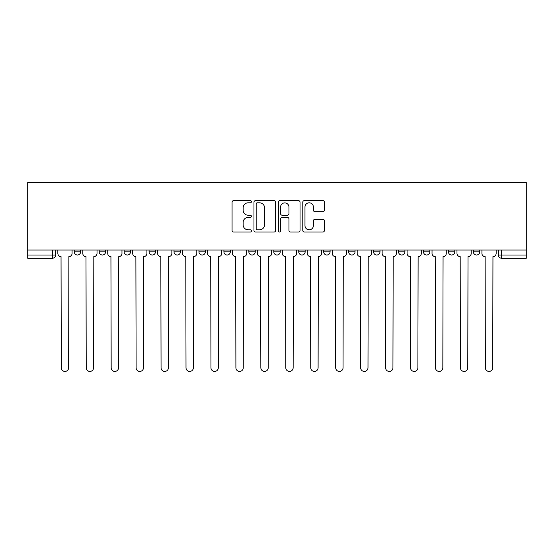 <?xml version="1.0" encoding="UTF-8"?>
<svg xmlns="http://www.w3.org/2000/svg" width="554" height="554" viewBox="0 0 554 554"><rect width="100%" height="100%" fill="white"/><g stroke="black" fill="none" stroke-linecap="round" stroke-linejoin="round"><path stroke-width="0.83" d="M251.412 201.718A1.101 1.101 0 0 0 250.318 200.617L233.636 200.617A1.572 1.572 0 0 0 232.071 202.189L232.071 230.443A1.572 1.572 0 0 0 233.636 232.008L250.318 232.008A1.101 1.101 0 0 0 251.412 230.914A1.101 1.101 0 0 0 250.318 229.813L248.157 229.813A5.021 5.021 0 0 1 243.137 224.792L243.137 222.438A5.021 5.021 0 0 1 248.157 217.41L250.318 217.41A1.101 1.101 0 0 0 251.412 216.316A1.101 1.101 0 0 0 250.318 215.215L248.157 215.215A5.021 5.021 0 0 1 243.137 210.195L243.137 207.84A5.021 5.021 0 0 1 248.157 202.812L250.318 202.812A1.101 1.101 0 0 0 251.412 201.718M323.695 250.055L323.695 251.814L330.087 251.814A3.199 3.199 0 0 1 326.895 255.013A3.199 3.199 0 0 1 323.695 251.814L323.695 250.055M298.744 250.055L298.744 251.814L305.143 251.814A3.199 3.199 0 0 1 301.944 255.013A3.199 3.199 0 0 1 298.744 251.814L298.744 250.055M174.018 251.814L174.018 250.055L174.018 251.814A3.199 3.199 0 0 0 177.218 255.013A3.199 3.199 0 0 1 174.018 251.814L180.417 251.814A3.199 3.199 0 0 1 177.218 255.013M124.124 250.055L124.124 251.814L130.522 251.814A3.199 3.199 0 0 1 127.323 255.013A3.199 3.199 0 0 1 124.124 251.814L124.124 250.055M99.18 251.814L99.18 250.055L99.18 251.814A3.199 3.199 0 0 0 102.379 255.013A3.199 3.199 0 0 1 99.18 251.814L105.579 251.814A3.199 3.199 0 0 1 102.379 255.013A3.199 3.199 0 0 0 105.579 251.814A3.199 3.199 0 0 1 102.379 255.013M74.236 251.814L74.236 250.055L74.236 251.814A3.199 3.199 0 0 0 77.435 255.013A3.199 3.199 0 0 1 74.236 251.814L80.628 251.814A3.199 3.199 0 0 1 77.435 255.013A3.199 3.199 0 0 0 80.628 251.814A3.199 3.199 0 0 1 77.435 255.013M322.871 211.683A1.572 1.572 0 0 0 324.443 210.111L324.443 202.189A1.572 1.572 0 0 0 322.871 200.617L304.354 200.617A1.572 1.572 0 0 0 302.782 202.189L302.782 230.443A1.572 1.572 0 0 0 304.354 232.008L322.871 232.008A1.572 1.572 0 0 0 324.443 230.443L324.443 220.866A1.572 1.572 0 0 0 322.871 219.294L314.949 219.294A1.572 1.572 0 0 0 313.377 220.866L313.377 225.617A4.197 4.197 0 0 1 309.18 229.813A4.197 4.197 0 0 1 304.977 225.617L304.977 207.016A4.197 4.197 0 0 1 309.18 202.812A4.197 4.197 0 0 1 313.377 207.016L313.377 210.111A1.572 1.572 0 0 0 314.949 211.683L322.871 211.683M526.3 250.055L27.7 250.055L27.7 182.571L526.3 182.571L526.3 258.212L501.515 258.212A3.199 3.199 0 0 1 498.316 255.013L526.3 255.013M275.629 202.189A1.572 1.572 0 0 0 274.057 200.617L255.532 200.617A1.572 1.572 0 0 0 253.967 202.189L253.967 230.443A1.572 1.572 0 0 0 255.532 232.008L274.057 232.008A1.572 1.572 0 0 0 275.629 230.443L275.629 202.189M279.943 200.617L298.468 200.617A1.572 1.572 0 0 1 300.033 202.189L300.033 230.443A1.572 1.572 0 0 1 298.468 232.008L290.538 232.008A1.572 1.572 0 0 1 288.966 230.443L288.966 218.982A1.572 1.572 0 0 0 287.401 217.41L282.138 217.41A1.572 1.572 0 0 0 280.573 218.982L280.573 230.914A1.101 1.101 0 0 1 279.472 232.008A1.101 1.101 0 0 1 278.371 230.914L278.371 202.189A1.572 1.572 0 0 1 279.943 200.617M498.316 250.055L498.316 255.013M55.684 250.055L55.684 255.013A3.199 3.199 0 0 1 52.485 258.212L27.7 258.212L27.7 255.013L55.684 255.013A3.199 3.199 0 0 1 52.485 258.212A3.199 3.199 0 0 0 55.684 255.013M27.7 250.055L27.7 255.013M479.764 250.055L479.764 251.814A3.199 3.199 0 0 1 476.565 255.013A3.199 3.199 0 0 1 473.372 251.814L479.764 251.814L479.764 250.055M473.372 250.055L473.372 251.814M454.82 250.055L454.82 251.814A3.199 3.199 0 0 1 451.621 255.013A3.199 3.199 0 0 1 448.421 251.814L454.82 251.814M448.421 250.055L448.421 251.814M429.876 250.055L429.876 251.814A3.199 3.199 0 0 1 426.677 255.013A3.199 3.199 0 0 1 423.478 251.814L429.876 251.814M423.478 250.055L423.478 251.814M404.926 250.055L404.926 251.814A3.199 3.199 0 0 1 401.733 255.013A3.199 3.199 0 0 1 398.534 251.814A3.199 3.199 0 0 0 401.733 255.013M398.534 250.055L398.534 251.814L404.926 251.814M379.982 250.055L379.982 251.814A3.199 3.199 0 0 1 376.782 255.013A3.199 3.199 0 0 1 373.583 251.814L379.982 251.814L379.982 250.055M373.583 250.055L373.583 251.814M355.038 250.055L355.038 251.814A3.199 3.199 0 0 1 351.838 255.013A3.199 3.199 0 0 1 348.639 251.814L355.038 251.814A3.199 3.199 0 0 1 351.838 255.013A3.199 3.199 0 0 0 355.038 251.814L355.038 250.055M348.639 250.055L348.639 251.814M330.087 250.055L330.087 251.814M305.143 250.055L305.143 251.814L305.143 250.055M280.199 250.055L280.199 251.814A3.199 3.199 0 0 1 277 255.013A3.199 3.199 0 0 1 273.801 251.814L280.199 251.814L280.199 250.055M273.801 250.055L273.801 251.814M255.256 250.055L255.256 251.814A3.199 3.199 0 0 1 252.056 255.013A3.199 3.199 0 0 1 248.857 251.814L255.256 251.814M248.857 250.055L248.857 251.814M230.305 250.055L230.305 251.814A3.199 3.199 0 0 1 227.105 255.013A3.199 3.199 0 0 1 223.913 251.814L230.305 251.814M223.913 250.055L223.913 251.814M205.361 250.055L205.361 251.814A3.199 3.199 0 0 1 202.162 255.013A3.199 3.199 0 0 1 198.962 251.814L205.361 251.814A3.199 3.199 0 0 1 202.162 255.013A3.199 3.199 0 0 0 205.361 251.814M198.962 250.055L198.962 251.814M180.417 250.055L180.417 251.814M155.466 250.055L155.466 251.814A3.199 3.199 0 0 1 152.267 255.013A3.199 3.199 0 0 1 149.074 251.814L155.466 251.814A3.199 3.199 0 0 1 152.267 255.013A3.199 3.199 0 0 0 155.466 251.814L155.466 250.055M149.074 250.055L149.074 251.814M130.522 250.055L130.522 251.814L130.522 250.055M105.579 250.055L105.579 251.814L105.579 250.055M80.628 250.055L80.628 251.814L80.628 250.055M257.264 202.812A1.101 1.101 0 0 0 256.163 203.914L256.163 228.712A1.101 1.101 0 0 0 257.264 229.813L259.535 229.813A5.021 5.021 0 0 0 264.563 224.792L264.563 207.84A5.021 5.021 0 0 0 259.535 202.812L257.264 202.812M288.966 207.092A4.197 4.197 0 0 0 284.77 202.896A4.197 4.197 0 0 0 280.573 207.092L280.573 213.643A1.572 1.572 0 0 0 282.138 215.215L287.401 215.215A1.572 1.572 0 0 0 288.966 213.643L288.966 207.092M57.845 253.413L57.845 250.055L57.845 253.413A3.199 3.199 0 0 0 61.044 256.613L61.279 367.752A3.677 3.677 0 0 0 64.957 371.429A3.677 3.677 0 0 0 68.634 367.752L68.876 256.613A3.199 3.199 0 0 0 72.075 253.413L72.075 250.055L72.075 253.413M61.044 256.613L61.279 367.752M68.634 367.752L68.876 256.613M82.788 253.413L82.788 250.055L82.788 253.413A3.199 3.199 0 0 0 85.988 256.613L86.23 367.752A3.677 3.677 0 0 0 89.907 371.429A3.677 3.677 0 0 0 93.584 367.752L93.82 256.613A3.199 3.199 0 0 0 97.019 253.413L97.019 250.055L97.019 253.413M107.732 253.413L107.732 250.055L107.732 253.413A3.199 3.199 0 0 0 110.932 256.613L111.174 367.752A3.677 3.677 0 0 0 114.851 371.429A3.677 3.677 0 0 0 118.528 367.752L118.771 256.613A3.199 3.199 0 0 0 121.97 253.413L121.97 250.055L121.97 253.413M85.988 256.613L86.23 367.752M93.584 367.752L93.82 256.613M110.932 256.613L111.174 367.752M118.528 367.752L118.771 256.613M132.683 253.413L132.683 250.055L132.683 253.413A3.199 3.199 0 0 0 135.882 256.613L136.118 367.752A3.677 3.677 0 0 0 139.795 371.429A3.677 3.677 0 0 0 143.472 367.752L143.715 256.613A3.199 3.199 0 0 0 146.914 253.413L146.914 250.055L146.914 253.413M157.627 253.413L157.627 250.055L157.627 253.413A3.199 3.199 0 0 0 160.826 256.613L161.062 367.752A3.677 3.677 0 0 0 164.746 371.429A3.677 3.677 0 0 0 168.423 367.752L168.658 256.613A3.199 3.199 0 0 0 171.858 253.413L171.858 250.055L171.858 253.413M182.571 253.413L182.571 250.055L182.571 253.413A3.199 3.199 0 0 0 185.77 256.613L186.012 367.752A3.677 3.677 0 0 0 189.69 371.429A3.677 3.677 0 0 0 193.367 367.752L193.609 256.613A3.199 3.199 0 0 0 196.802 253.413L196.802 250.055L196.802 253.413M135.882 256.613L136.118 367.752M143.472 367.752L143.715 256.613M160.826 256.613L161.062 367.752M168.423 367.752L168.658 256.613M185.77 256.613L186.012 367.752M193.367 367.752L193.609 256.613M207.521 253.413L207.521 250.055L207.521 253.413A3.199 3.199 0 0 0 210.714 256.613L210.956 367.752A3.677 3.677 0 0 0 214.633 371.429A3.677 3.677 0 0 0 218.311 367.752L218.553 256.613A3.199 3.199 0 0 0 221.752 253.413L221.752 250.055L221.752 253.413M210.714 256.613L210.956 367.752M218.311 367.752L218.553 256.613M232.465 253.413L232.465 250.055L232.465 253.413A3.199 3.199 0 0 0 235.665 256.613L235.9 367.752A3.677 3.677 0 0 0 239.584 371.429A3.677 3.677 0 0 0 243.261 367.752L243.497 256.613A3.199 3.199 0 0 0 246.696 253.413L246.696 250.055L246.696 253.413M235.665 256.613L235.9 367.752M243.261 367.752L243.497 256.613M257.409 253.413L257.409 250.055L257.409 253.413A3.199 3.199 0 0 0 260.609 256.613L260.851 367.752A3.677 3.677 0 0 0 264.528 371.429A3.677 3.677 0 0 0 268.205 367.752L268.448 256.613A3.199 3.199 0 0 0 271.64 253.413L271.64 250.055L271.64 253.413M260.609 256.613L260.851 367.752M268.205 367.752L268.448 256.613M282.36 253.413L282.36 250.055L282.36 253.413A3.199 3.199 0 0 0 285.552 256.613L285.795 367.752A3.677 3.677 0 0 0 289.472 371.429A3.677 3.677 0 0 0 293.149 367.752L293.391 256.613A3.199 3.199 0 0 0 296.591 253.413L296.591 250.055L296.591 253.413M285.552 256.613L285.795 367.752M293.149 367.752L293.391 256.613M307.304 253.413L307.304 250.055L307.304 253.413A3.199 3.199 0 0 0 310.503 256.613L310.739 367.752A3.677 3.677 0 0 0 314.416 371.429A3.677 3.677 0 0 0 318.1 367.752L318.335 256.613A3.199 3.199 0 0 0 321.535 253.413L321.535 250.055L321.535 253.413M310.503 256.613L310.739 367.752M318.1 367.752L318.335 256.613M332.248 253.413L332.248 250.055L332.248 253.413A3.199 3.199 0 0 0 335.447 256.613L335.689 367.752A3.677 3.677 0 0 0 339.367 371.429A3.677 3.677 0 0 0 343.044 367.752L343.286 256.613A3.199 3.199 0 0 0 346.479 253.413L346.479 250.055L346.479 253.413M335.447 256.613L335.689 367.752M343.044 367.752L343.286 256.613M357.198 253.413L357.198 250.055L357.198 253.413A3.199 3.199 0 0 0 360.391 256.613L360.633 367.752A3.677 3.677 0 0 0 364.31 371.429A3.677 3.677 0 0 0 367.988 367.752L368.23 256.613A3.199 3.199 0 0 0 371.429 253.413L371.429 250.055L371.429 253.413M360.391 256.613L360.633 367.752M367.988 367.752L368.23 256.613M382.142 253.413L382.142 250.055L382.142 253.413A3.199 3.199 0 0 0 385.342 256.613L385.577 367.752A3.677 3.677 0 0 0 389.254 371.429A3.677 3.677 0 0 0 392.938 367.752L393.174 256.613A3.199 3.199 0 0 0 396.373 253.413L396.373 250.055L396.373 253.413M385.342 256.613L385.577 367.752M392.938 367.752L393.174 256.613M407.086 253.413L407.086 250.055L407.086 253.413A3.199 3.199 0 0 0 410.285 256.613L410.528 367.752A3.677 3.677 0 0 0 414.205 371.429A3.677 3.677 0 0 0 417.882 367.752L418.118 256.613A3.199 3.199 0 0 0 421.317 253.413L421.317 250.055L421.317 253.413M410.285 256.613L410.528 367.752M417.882 367.752L418.118 256.613M432.03 253.413L432.03 250.055L432.03 253.413A3.199 3.199 0 0 0 435.229 256.613L435.472 367.752A3.677 3.677 0 0 0 439.149 371.429A3.677 3.677 0 0 0 442.826 367.752L443.068 256.613A3.199 3.199 0 0 0 446.268 253.413L446.268 250.055L446.268 253.413M435.229 256.613L435.472 367.752M442.826 367.752L443.068 256.613M456.981 253.413L456.981 250.055L456.981 253.413A3.199 3.199 0 0 0 460.18 256.613L460.416 367.752A3.677 3.677 0 0 0 464.093 371.429A3.677 3.677 0 0 0 467.77 367.752L468.012 256.613A3.199 3.199 0 0 0 471.212 253.413L471.212 250.055L471.212 253.413M460.18 256.613L460.416 367.752M467.77 367.752L468.012 256.613M481.925 253.413L481.925 250.055L481.925 253.413A3.199 3.199 0 0 0 485.124 256.613L485.366 367.752A3.677 3.677 0 0 0 489.044 371.429A3.677 3.677 0 0 0 492.721 367.752L492.956 256.613A3.199 3.199 0 0 0 496.155 253.413L496.155 250.055L496.155 253.413M485.124 256.613L485.366 367.752M492.721 367.752L492.956 256.613M52.485 250.055L52.485 258.212M501.515 250.055L501.515 258.212"/></g></svg>
